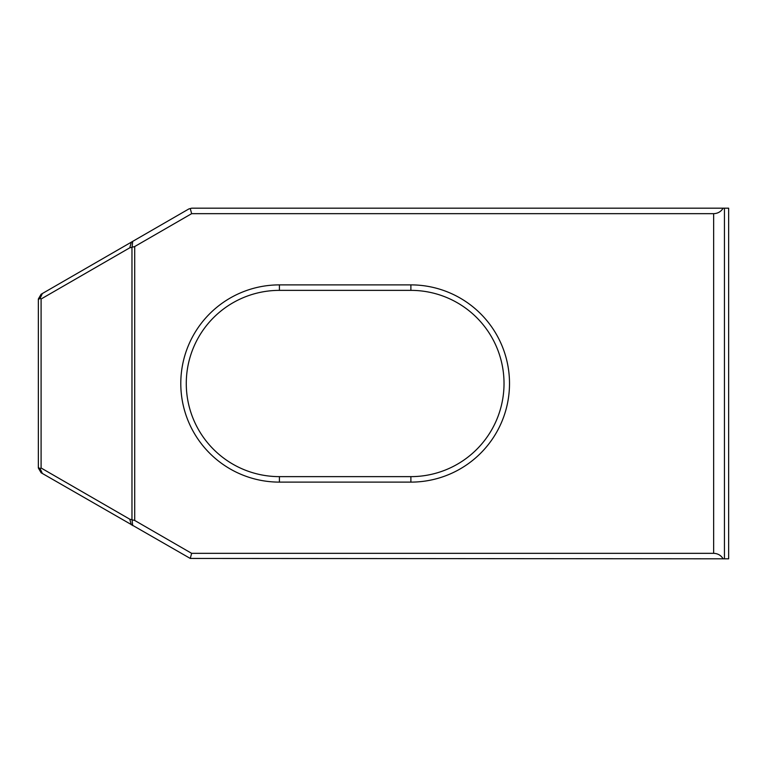 <?xml version="1.0" encoding="UTF-8"?>
<svg xmlns="http://www.w3.org/2000/svg" width="767" height="767" viewBox="0 0 767 767"><rect width="100%" height="100%" fill="white"/><g stroke="black" fill="none" stroke-linecap="round" stroke-linejoin="round"><path stroke-width="1.15" d="M190.274 558.443L41.092 472.74L38.35 467.995L38.35 299.005L41.092 294.26L188.903 208.921L191.645 208.183L728.65 208.183L728.65 558.817L190.274 558.443L191.645 553.333L713.655 553.333C717.797 553.477 720.961 555.308 723.147 558.817M131.972 519.7L131.972 247.3L129.757 247.808L41.092 299.005L41.092 467.995L129.757 519.192L134.714 520.467L191.645 553.333M410.891 476.633L410.891 482.117L279.409 482.117A98.617 98.617 0 0 1 180.791 383.5A98.617 98.617 0 0 1 279.409 284.883L410.891 284.883L410.891 290.367L279.409 290.367A93.133 93.133 0 0 0 186.276 383.5A93.133 93.133 0 0 0 279.409 476.633L410.891 476.633A93.133 93.133 0 0 0 504.024 383.5A93.133 93.133 0 0 0 410.891 290.367M410.891 482.117A98.617 98.617 0 0 0 509.509 383.5A98.617 98.617 0 0 0 410.891 284.883M713.655 553.333L713.655 213.667L191.645 213.667L134.714 246.533L134.714 520.467M42.358 473.469L40.085 468.57L41.092 467.995M131.349 524.849L129.757 519.192M40.085 468.57L38.35 467.573M132.691 525.625L132.068 519.758M134.714 246.533L131.972 247.3M132.691 241.375L132.068 247.242M131.349 242.151L129.757 247.808M190.274 208.557L191.645 213.667M41.092 299.005L40.085 298.43L42.358 293.531M38.35 299.427L40.085 298.43M713.655 213.667C717.797 213.523 720.961 211.692 723.147 208.183M724.451 558.817L724.451 208.183M279.409 284.883L279.409 290.367M279.409 476.633L279.409 482.117"/></g></svg>
